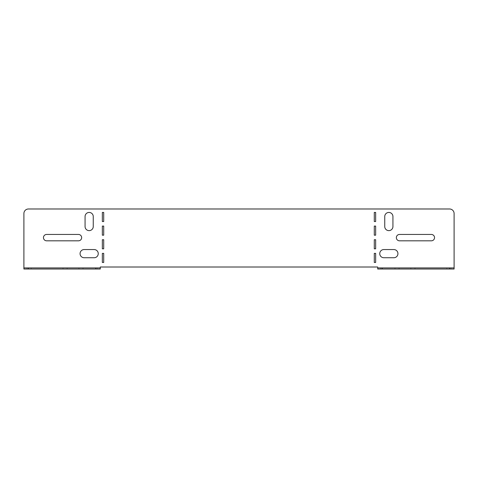 <?xml version="1.0" encoding="UTF-8"?>
<svg xmlns="http://www.w3.org/2000/svg" width="478" height="478" viewBox="0 0 478 478"><rect width="100%" height="100%" fill="white"/><g stroke="black" fill="none" stroke-linecap="round" stroke-linejoin="round"><path stroke-width="0.36" stroke-dasharray="2.39 1.79" d="M94.16 249.552A4.093 4.093 0 0 1 98.253 253.645A4.093 4.093 0 0 1 94.16 257.738L84.158 257.738A4.093 4.093 0 0 1 80.065 253.645A4.093 4.093 0 0 1 84.158 249.552L94.16 249.552M46.635 234.453A3.185 3.185 0 0 0 43.456 237.638A3.185 3.185 0 0 0 46.635 240.816L78.47 240.816A3.185 3.185 0 0 0 81.654 237.638A3.185 3.185 0 0 0 78.47 234.453L46.635 234.453M397.935 253.645A4.093 4.093 0 0 0 393.842 249.552L383.84 249.552A4.093 4.093 0 0 0 379.747 253.645A4.093 4.093 0 0 0 383.84 257.738L393.842 257.738A4.093 4.093 0 0 0 397.935 253.645M396.346 237.638A3.185 3.185 0 0 1 399.53 234.453L431.365 234.453A3.185 3.185 0 0 1 434.544 237.638A3.185 3.185 0 0 1 431.365 240.816L399.53 240.816A3.185 3.185 0 0 1 396.346 237.638M23.9 269.012L100.296 269.012L100.296 267.011L377.704 267.011L377.704 269.012L454.1 269.012L454.1 213.535A4.547 4.547 0 0 0 449.553 208.988L28.447 208.988A4.547 4.547 0 0 0 23.9 213.535L23.9 269.012L23.9 267.925L100.296 267.925L100.296 269.012M63.006 269.012L31.178 269.012L67.099 269.012L63.006 269.012L63.006 267.925L67.099 267.925L27.085 267.925L63.006 267.925L63.006 269.012M31.178 269.012L27.085 269.012L31.178 269.012L31.178 267.925L31.178 269.012M93.025 269.012L83.017 269.012L97.118 269.012L93.025 269.012L93.025 267.925L97.118 267.925L78.924 267.925L93.025 267.925L93.025 269.012M83.017 269.012L78.924 269.012L83.017 269.012L83.017 267.925L83.017 269.012M103.708 239.729L103.708 248.823L102.346 248.823L102.346 239.729L103.708 239.729M103.708 212.441L103.708 221.535L102.346 221.535L102.346 212.441L103.708 212.441M374.292 212.441L374.292 221.535L375.654 221.535L375.654 212.441L374.292 212.441M374.292 226.082L374.292 235.182L375.654 235.182L375.654 226.082L374.292 226.082M375.654 253.37L374.292 253.37L374.292 262.464L375.654 262.464L375.654 253.37M375.654 239.729L374.292 239.729L374.292 248.823L375.654 248.823L375.654 239.729M103.708 253.37L103.708 262.464L102.346 262.464L102.346 253.37L103.708 253.37M103.708 226.082L103.708 235.182L102.346 235.182L102.346 226.082L103.708 226.082M384.748 216.534L384.748 226.542A4.093 4.093 0 0 0 388.841 230.635A4.093 4.093 0 0 0 392.934 226.542L392.934 216.534A4.093 4.093 0 0 0 388.841 212.441A4.093 4.093 0 0 0 384.748 216.534M93.252 226.542A4.093 4.093 0 0 1 89.159 230.635A4.093 4.093 0 0 1 85.066 226.542L85.066 216.534A4.093 4.093 0 0 1 89.159 212.441A4.093 4.093 0 0 1 93.252 216.534L93.252 226.542M377.704 269.012L377.704 267.925L454.1 267.925L454.1 269.012M384.975 269.012L399.076 269.012L384.975 269.012L384.975 267.925L394.983 267.925L380.882 267.925L384.975 267.925L384.975 269.012M414.994 269.012L450.915 269.012L414.994 269.012L414.994 267.925L446.822 267.925L410.901 267.925L414.994 267.925L414.994 269.012M394.983 267.925L399.076 267.925L394.983 267.925L394.983 269.012L394.983 267.925M446.822 267.925L450.915 267.925L446.822 267.925L446.822 269.012L446.822 267.925M410.901 269.012L410.901 267.925M450.915 269.012L450.915 267.925M380.882 269.012L380.882 267.925M399.076 269.012L399.076 267.925M67.099 269.012L67.099 267.925M27.085 269.012L27.085 267.925M97.118 269.012L97.118 267.925M78.924 269.012L78.924 267.925"/><path stroke-width="0.72" d="M94.16 249.552A4.093 4.093 0 0 1 98.253 253.645A4.093 4.093 0 0 1 94.16 257.738L84.158 257.738A4.093 4.093 0 0 1 80.065 253.645A4.093 4.093 0 0 1 84.158 249.552L94.16 249.552M43.456 237.638A3.185 3.185 0 0 1 46.635 234.453L78.47 234.453A3.185 3.185 0 0 1 81.654 237.638A3.185 3.185 0 0 1 78.47 240.816L46.635 240.816A3.185 3.185 0 0 1 43.456 237.638M397.935 253.645A4.093 4.093 0 0 0 393.842 249.552L383.84 249.552A4.093 4.093 0 0 0 379.747 253.645A4.093 4.093 0 0 0 383.84 257.738L393.842 257.738A4.093 4.093 0 0 0 397.935 253.645M399.53 234.453A3.185 3.185 0 0 0 396.346 237.638A3.185 3.185 0 0 0 399.53 240.816L431.365 240.816A3.185 3.185 0 0 0 434.544 237.638A3.185 3.185 0 0 0 431.365 234.453L399.53 234.453M95.749 269.012L95.749 267.925L100.296 267.925L100.296 269.012L23.9 269.012L23.9 267.925L28.447 267.925L28.447 269.012M95.749 267.925L28.447 267.925M100.296 267.925L100.296 267.011L377.704 267.011L377.704 267.925L454.1 267.925L454.1 269.012L449.553 269.012L449.553 267.925M102.346 239.729L103.708 239.729L103.708 248.823L102.346 248.823L102.346 239.729M102.346 226.082L103.708 226.082L103.708 235.182L102.346 235.182L102.346 226.082M102.346 212.441L103.708 212.441L103.708 221.535L102.346 221.535L102.346 212.441M102.346 253.37L103.708 253.37L103.708 262.464L102.346 262.464L102.346 253.37M374.292 212.441L374.292 221.535L375.654 221.535L375.654 212.441L374.292 212.441M374.292 226.082L374.292 235.182L375.654 235.182L375.654 226.082L374.292 226.082M454.1 267.925L454.1 213.535A4.547 4.547 0 0 0 449.553 208.988L28.447 208.988A4.547 4.547 0 0 0 23.9 213.535L23.9 267.925M374.292 253.37L374.292 262.464L375.654 262.464L375.654 253.37L374.292 253.37M374.292 239.729L374.292 248.823L375.654 248.823L375.654 239.729L374.292 239.729M384.748 226.542A4.093 4.093 0 0 0 388.841 230.635A4.093 4.093 0 0 0 392.934 226.542L392.934 216.534A4.093 4.093 0 0 0 388.841 212.441A4.093 4.093 0 0 0 384.748 216.534L384.748 226.542M93.252 216.534L93.252 226.542A4.093 4.093 0 0 1 89.159 230.635A4.093 4.093 0 0 1 85.066 226.542L85.066 216.534A4.093 4.093 0 0 1 89.159 212.441A4.093 4.093 0 0 1 93.252 216.534M382.251 267.925L382.251 269.012L377.704 269.012L377.704 267.925M382.251 269.012L449.553 269.012"/></g></svg>
